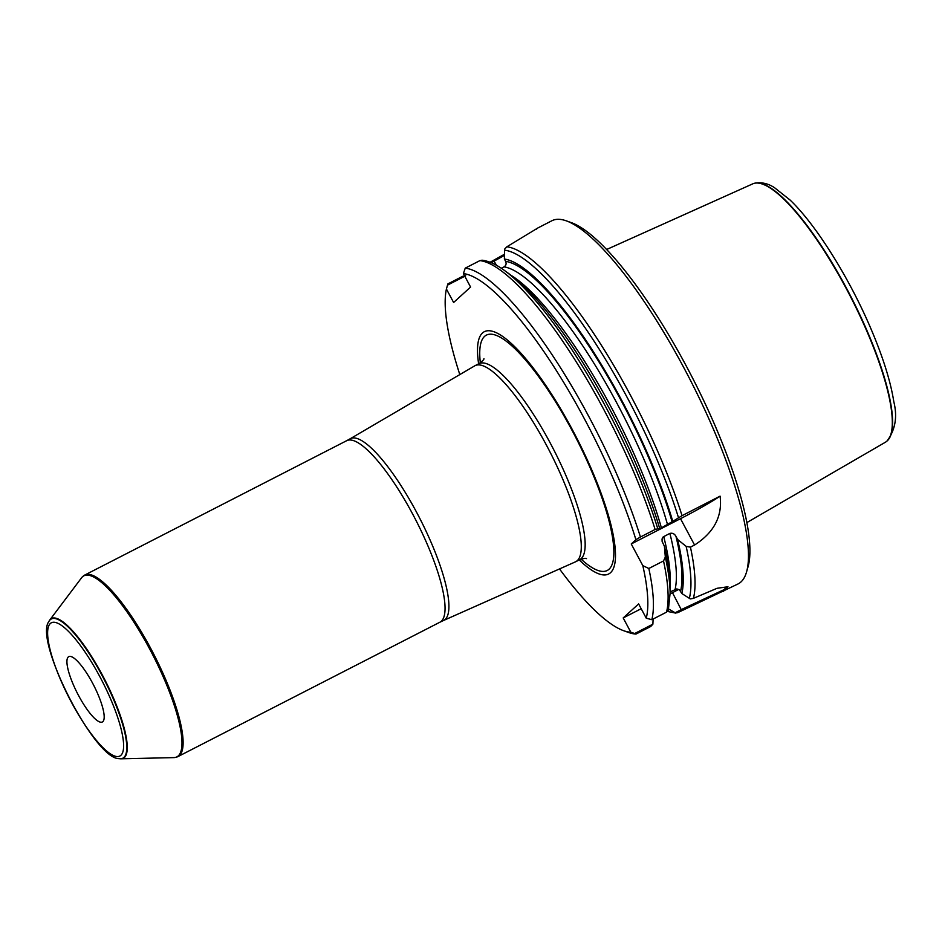 <?xml version="1.0" encoding="UTF-8"?>
<svg xmlns="http://www.w3.org/2000/svg" width="942" height="942" viewBox="0 0 942 942"><rect width="100%" height="100%" fill="white"/><g stroke="black" fill="none" stroke-linecap="round" stroke-linejoin="round"><path stroke-width="1.41" d="M78.61 695.62A36.726 9.079 62.8 0 1 68.79 656.633A36.726 9.079 62.8 0 1 92.504 683.009A36.726 9.079 62.8 0 1 102.325 721.996A36.726 9.079 62.8 0 1 78.61 695.62M648.826 568.485A204.061 50.444 -117.2 0 1 651.817 619.695L646.247 618.188A199.987 49.431 -117.2 0 0 642.821 565.636L648.826 568.485L663.521 560.949L665.323 557.063L664.404 546.242L662.144 541.52L662.038 539.001L663.156 536.928L669.88 533.396C672.576 532.807 674.613 533.831 676.003 536.481L677.604 539.472L686.153 546.384L690.439 547.137L694.572 545.018C714.083 532.466 722.585 516.181 720.077 496.151L682.032 515.674L672.765 521.373A194.358 48.042 -117.2 0 0 504.382 259.05L504.641 249.112L506.855 246.792L537.929 227.929L551.894 220.746A204.061 50.444 -117.2 0 1 566.425 220.887A204.061 50.444 -117.2 0 1 689.909 379.296A204.061 50.444 -117.2 0 1 746.535 572.006A204.061 50.444 -117.2 0 1 738.175 583.887L677.604 612.712L674.825 612.924L681.455 609.533L724.057 589.657L726.918 586.595M672.765 521.373L661.402 527.873L655.114 529.475L640.43 537.011A204.061 50.444 -117.2 0 0 465.242 268.14L463.393 273.592A199.987 49.431 -117.2 0 1 635.909 539.731L631.246 543.958L642.821 565.636M640.43 537.011L635.909 539.731M651.817 619.695L666.512 612.159L668.325 610.169M482.693 260.369L479.937 260.604L465.242 268.14M668.349 610.086L670.115 593.13L670.045 585.441A194.358 48.042 -117.2 0 0 664.404 546.242M659.577 528.144A194.358 48.042 -117.2 0 0 510.882 275.17L504.677 270.625A202.024 49.938 -117.2 0 1 657.669 528.368M723.185 591.552L727.966 586.76L717.062 588.291L693.43 598.347L690.262 598.912L681.808 593.507A194.358 48.042 -117.2 0 0 677.604 539.472M490.075 262.253L504.441 254.258M536.033 229.412A204.061 50.444 62.8 0 1 536.893 228.694L536.858 228.788M681.808 593.507L679.465 589.857L676.851 588.915L670.103 591.906M464.818 276.253L447.509 285.132L446.414 289.017L453.608 302.488L470.588 287.063L463.393 273.592M446.414 289.017A199.987 49.431 -117.2 0 0 459.814 374.575M559.513 568.933A199.987 49.431 -117.2 0 0 623.545 630.669A199.987 49.431 -117.2 0 0 630.81 632.2L634.684 633.519L652.888 624.181L653.112 619.035M646.247 618.188L638.629 603.928L623.192 617.94L630.81 632.2M579.212 559.925A136.154 33.653 -117.2 0 0 615.385 551.47A136.154 33.653 -117.2 0 0 572.253 429.481A136.154 33.653 -117.2 0 0 502.946 336.635A136.154 33.653 -117.2 0 0 478.618 363.836M447.509 285.132L447.886 283.895L462.581 276.359L465.713 275.794M623.545 630.669L628.632 632.482A204.061 50.444 -117.2 0 0 635.991 634.06L634.684 633.519M652.888 624.181L650.687 626.524L635.991 634.06M668.62 609.003L675.791 613.136M501.297 268.27L504.064 266.857C506.089 265.503 506.608 263.666 505.607 261.346L504.382 259.05M746.535 572.006L748.03 566.801A199.987 49.431 -117.2 0 0 692.535 377.954A199.987 49.431 -117.2 0 0 571.511 222.701L566.425 220.887M670.115 593.872L672.458 592.671A40.812 2.626 151.9 0 0 678.758 589.398M623.192 617.94L641.184 608.72M504.417 255.388L491.218 262.712M631.246 543.958L680.513 518.689A40.812 2.626 151.9 0 0 720.077 496.151M83.673 575.762A102.03 25.222 62.8 0 1 83.826 575.644A102.03 25.222 62.8 0 1 84.792 575.032A102.03 25.222 62.8 0 1 150.661 648.296A102.03 25.222 62.8 0 1 177.932 756.603A102.03 25.222 62.8 0 1 176.872 757.027A102.03 25.222 62.8 0 1 176.684 757.085M48.949 621.402A78.551 19.417 62.8 0 1 49.055 621.178A78.551 19.417 62.8 0 1 49.761 620.024L81.577 577.787A101.771 25.163 62.8 0 1 82.484 576.775A101.771 25.163 62.8 0 1 149.601 648.861A101.771 25.163 62.8 0 1 175.165 757.462A101.771 25.163 62.8 0 1 173.811 757.615L120.953 758.805A78.551 19.417 62.8 0 1 119.599 758.71A78.551 19.417 62.8 0 1 119.363 758.663M49.761 620.024A78.551 19.417 62.8 0 1 102.266 674.872A78.551 19.417 62.8 0 1 120.953 758.805M546.23 444.765A110.19 27.236 62.8 0 1 575.692 561.738A110.19 27.236 62.8 0 1 575.35 561.891L443.411 620.543A102.148 25.257 62.8 0 0 416.423 511.953A102.148 25.257 62.8 0 0 350.177 438.772L474.768 365.826A110.19 27.236 62.8 0 1 475.098 365.637A110.19 27.236 62.8 0 1 546.23 444.765M746.806 522.622L885.35 442.257A145.233 35.902 -117.2 0 0 886.693 441.303A145.233 35.902 -117.2 0 0 846.128 288.311A145.233 35.902 -117.2 0 0 754.342 183.29A145.233 35.902 -117.2 0 0 752.788 183.831L606.683 249.477M99.734 676.45A74.913 18.522 -117.2 0 0 47.983 638.629A74.913 18.522 -117.2 0 0 108.966 752.858A74.913 18.522 -117.2 0 0 99.734 676.45M666.512 612.159A204.061 50.444 -117.2 0 0 663.521 560.949M655.114 529.475A204.061 50.444 -117.2 0 0 479.937 260.604M670.115 593.13A202.024 49.938 -117.2 0 0 665.323 557.063M689.308 598.441A202.024 49.938 -117.2 0 0 686.153 546.384M678.487 517.688A202.024 49.938 -117.2 0 0 504.488 250.172M693.43 598.347A204.061 50.444 -117.2 0 0 690.439 547.137M682.032 515.674A204.061 50.444 -117.2 0 0 506.855 246.792M670.045 584.782A187.741 46.405 -117.2 0 0 663.721 536.551M675.108 589.339A187.741 46.405 -117.2 0 0 669.88 533.396M680.583 591.211A191.827 47.418 -117.2 0 0 676.003 536.481M667.654 611.311A202.024 49.938 -117.2 0 0 673.871 612.453M661.402 527.873A187.741 46.405 -117.2 0 0 511.424 275.57M667.56 524.718A187.741 46.405 -117.2 0 0 504.064 266.857M672.129 521.95A191.827 47.418 -117.2 0 0 505.607 261.346M672.458 592.671L681.737 610.593M496.528 265.338L493.632 260.428M680.513 518.689L694.572 545.018M83.143 576.186A101.96 25.198 62.8 0 1 83.508 575.892A101.96 25.198 62.8 0 1 150.296 648.496A101.96 25.198 62.8 0 1 176.495 757.144A101.96 25.198 62.8 0 1 176.036 757.262M82.637 576.634A101.889 25.187 62.8 0 1 82.778 576.504A101.889 25.187 62.8 0 1 149.978 648.661A101.889 25.187 62.8 0 1 175.565 757.38A101.889 25.187 62.8 0 1 175.365 757.415M119.128 758.628C94.836 759.699 33.806 640.407 48.843 621.602A78.257 19.346 62.8 0 1 101.866 675.108A78.257 19.346 62.8 0 1 119.128 758.628L119.599 758.71M84.792 575.032L346.727 440.668A102.03 25.222 62.8 0 1 412.596 513.932A102.03 25.222 62.8 0 1 439.879 622.226L177.932 756.603M483.929 358.678C484.176 359.373 482.528 361.033 478.972 363.659A110.19 27.236 62.8 0 1 550.104 442.775A110.19 27.236 62.8 0 1 579.565 559.748L575.692 561.738M480.349 362.835A132.375 32.723 62.8 0 1 571.829 429.976A132.375 32.723 62.8 0 1 613.666 547.102A132.375 32.723 62.8 0 1 581.037 559.112M886.846 441.162A145.139 35.878 -117.2 0 0 887.011 441.033A145.139 35.878 -117.2 0 0 850.932 296.695A145.139 35.878 -117.2 0 0 754.742 183.195A145.139 35.878 -117.2 0 0 754.542 183.243M481.88 260.18C488.768 260.969 496.363 264.455 504.677 270.625M675.873 613.136L667.525 611.44M175.165 757.462L176.872 757.027M82.484 576.775L83.826 575.644M439.879 622.226L443.411 620.543M346.727 440.668L350.177 438.772M478.972 363.659L475.098 365.637M579.565 559.748C583.769 558.394 586.077 558.017 586.489 558.618L586.489 558.618M886.693 441.303L887.011 441.033C895.3 429.976 897.573 416.906 893.828 401.798C890.72 382.028 883.443 358.525 872.009 331.313C850.508 279.927 816.467 225.091 790.02 199.987L774.43 187.623C768.024 183.466 761.466 181.994 754.742 183.195L754.342 183.29"/></g></svg>
